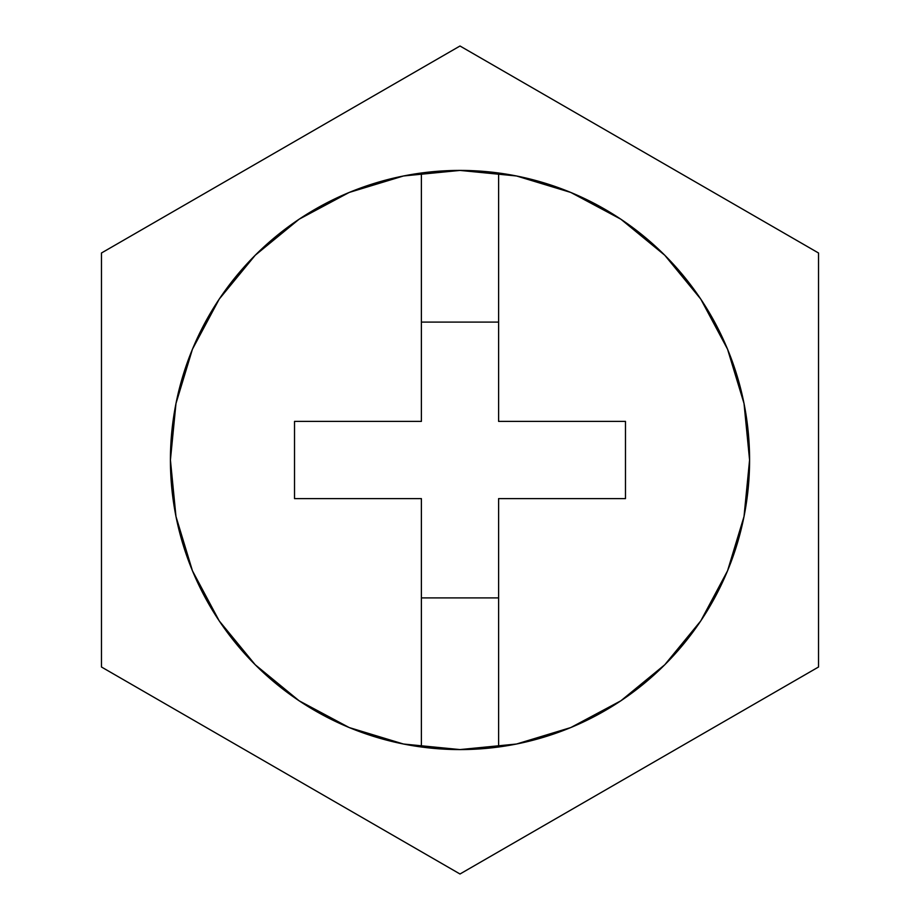 <?xml version="1.0" encoding="UTF-8"?>
<svg xmlns="http://www.w3.org/2000/svg" width="920" height="920" viewBox="0 0 920 920"><rect width="100%" height="100%" fill="white"/><g stroke="black" fill="none" stroke-linecap="round" stroke-linejoin="round"><path stroke-width="1.38" d="M498.617 172.994L498.617 421.383L498.617 172.994L460 170.418L516.499 175.973L570.814 192.452L620.885 219.213L664.769 255.231L700.787 299.115L727.547 349.186L744.027 403.5L749.581 460A289.582 289.582 0 0 1 460 749.581A289.582 289.582 0 0 1 170.418 460L175.973 403.5L192.452 349.186L219.213 299.115L255.231 255.231L299.115 219.213L349.186 192.452L403.5 175.973L460 170.418L421.383 172.994L411.827 174.443M421.383 421.383L421.383 172.994L421.383 421.383L294.526 421.383L421.383 421.383M421.383 322.103L498.617 322.103L421.383 322.103M421.383 747.005L421.383 498.617L421.383 747.005L460 749.581L403.5 744.027L349.186 727.547L299.115 700.787L255.231 664.769L219.213 620.885L192.452 570.814L175.973 516.499L170.418 460A289.582 289.582 0 0 1 460 170.418A289.582 289.582 0 0 1 749.581 460L744.027 516.499L727.547 570.814L700.787 620.885L664.769 664.769L620.885 700.787L570.814 727.547L516.499 744.027L460 749.581L498.617 747.005L498.617 498.617L625.473 498.617L625.473 421.383L498.617 421.383L625.473 421.383L625.473 498.617L498.617 498.617L498.617 747.005L508.173 745.556M531.082 740.726L560.947 731.423M582.843 722.246L610.224 707.572M630.028 694.416L654.223 674.797M671.048 658.294L677.925 650.705M677.994 650.624L691.483 633.995M704.501 615.169L720.601 586.27M729.261 566.57L731.055 561.924M731.101 561.809L740.531 531.841M744.464 514.234L749.581 460.069M749.581 460L744.464 405.766M740.531 388.159L731.135 358.294M731.101 358.19L729.261 353.429M720.601 333.73L704.501 304.83M691.483 286.005L678.063 269.445M677.994 269.376L671.048 261.705M654.223 245.203L630.028 225.584M610.224 212.428L582.843 197.754M560.947 188.577L531.082 179.273M508.173 174.443L498.72 173.017M818.535 253L460 46L101.465 253L101.465 667L460 874L818.535 667L818.535 253L460 46L101.465 253L101.465 667L460 874L818.535 667L818.535 253M388.918 179.273L359.053 188.577M337.157 197.754L309.775 212.428M289.972 225.584L265.776 245.203M248.952 261.705L242.075 269.295M242.006 269.376L228.516 286.005M215.498 304.83L199.398 333.73M190.739 353.429L188.945 358.075M188.899 358.19L179.469 388.159M175.536 405.766L170.418 459.931M170.418 460L175.536 514.234M179.469 531.841L188.864 561.706M188.899 561.809L190.739 566.57M199.398 586.27L215.498 615.169M228.516 633.995L241.937 650.555M242.006 650.624L248.952 658.294M265.776 674.797L289.972 694.416M309.775 707.572L337.157 722.246M359.053 731.423L388.918 740.726M411.827 745.556L421.279 746.982M421.383 498.617L294.526 498.617L294.526 421.383L294.526 498.617L421.383 498.617M498.617 597.896L421.383 597.896L498.617 597.896"/></g></svg>
